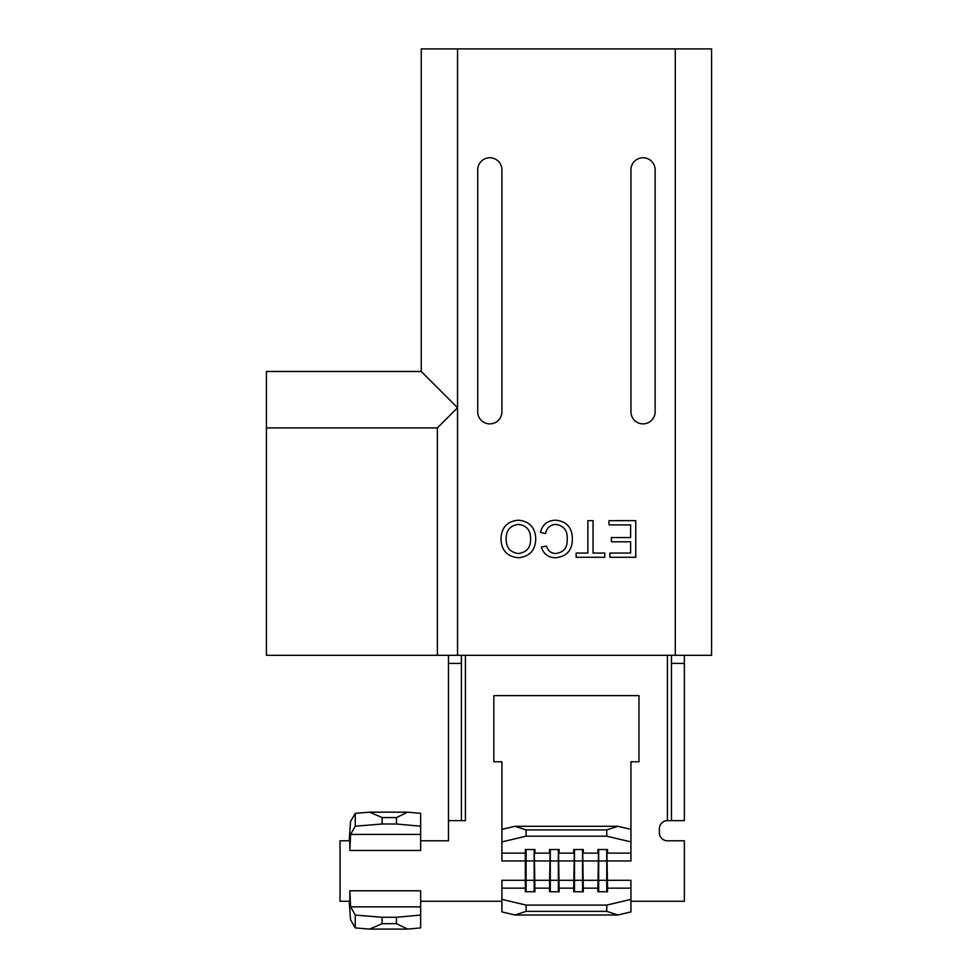 <?xml version="1.0" encoding="UTF-8"?>
<svg xmlns="http://www.w3.org/2000/svg" width="978" height="978" viewBox="0 0 978 978"><rect width="100%" height="100%" fill="white"/><g stroke="black" fill="none" stroke-linecap="round" stroke-linejoin="round"><path stroke-width="1.47" d="M266.432 427.912L266.432 655.321L437.386 655.321L437.386 427.912L266.432 427.912L266.432 371.469L421.261 371.469L421.261 48.9L675.285 48.9L675.285 655.321L711.568 655.321L711.568 48.9L675.285 48.9M457.545 48.9L457.545 655.321L675.285 655.321M477.716 169.866L477.716 411.787A12.091 12.091 0 0 0 489.819 423.877A12.091 12.091 0 0 0 501.91 411.787L501.91 169.866A12.091 12.091 0 0 0 489.819 157.764A12.091 12.091 0 0 0 477.716 169.866M630.944 169.866L630.944 411.787A12.091 12.091 0 0 0 643.035 423.877A12.091 12.091 0 0 0 655.126 411.787L655.126 169.866A12.091 12.091 0 0 0 643.035 157.764A12.091 12.091 0 0 0 630.944 169.866M437.386 655.321L457.545 655.321M421.261 371.469L457.545 407.753L437.386 427.912M609.013 520.651L635.773 520.651L635.773 557.277L609.942 557.277L609.942 553.059L630.614 553.059L630.614 541.788L611.36 541.788L611.36 537.558L630.614 537.558L630.614 524.88L609.013 524.88L609.013 520.651M587.876 520.651L593.047 520.651L593.047 553.059L604.783 553.059L604.783 557.277L576.14 557.277L576.14 553.059L587.876 553.059L587.876 520.651M555.883 524.404C550.174 524.807 546.751 527.863 545.614 533.585L540.443 532.374C542.472 524.611 547.448 520.553 555.394 520.186C566.653 521.176 572.313 527.521 572.374 539.233C572.142 550.492 566.506 556.665 555.504 557.753C548.267 557.558 543.56 554.013 541.384 547.105L546.555 545.993C547.827 550.785 550.895 553.291 555.749 553.524C563.67 552.436 567.484 547.68 567.216 539.257C567.668 530.687 563.89 525.736 555.883 524.404M518.377 520.186C529.33 521.237 535.125 527.338 535.748 538.487C535.565 550.174 529.758 556.604 518.352 557.753C507.166 556.616 501.372 550.333 501.005 538.902C501.396 527.521 507.191 521.274 518.377 520.186M530.589 538.426C530.504 530.088 526.445 525.418 518.401 524.404C510.149 525.504 506.078 530.345 506.164 538.939C506.091 547.509 510.137 552.374 518.328 553.524C526.849 552.374 530.944 547.35 530.589 538.426M465.418 655.321L465.418 820.64L448.486 820.64L448.486 840.799L420.662 840.799M355.283 915.066L382.105 917.266L382.068 923.697L369.635 929.1L355.222 927.914L355.283 915.066L350.589 906.85L349.818 890.799L349.818 901.276L340.026 901.276L340.026 840.799L349.818 840.799L349.818 850.469L420.662 850.469L420.662 826.202L396.469 824.002L396.469 817.571L407.643 812.168L420.662 813.354L420.662 826.202M420.662 901.276L501.91 901.276M501.91 899.369L526.103 905.09L526.103 911.362L514.929 914.992L501.91 911.912L501.91 888.146L525.32 888.146L525.32 849.527L534.954 849.527L534.954 853.122L549.514 853.122L549.514 849.527L559.147 849.527L559.147 853.122L573.707 853.122L573.707 849.527L583.34 849.527L583.34 853.122L597.9 853.122L597.9 849.527L607.534 849.527L607.534 853.122L630.944 853.122L630.944 841.899L606.751 836.178L606.751 829.906L617.925 826.288L630.944 829.356L630.944 761.764L639.001 761.764L639.001 695.639L493.853 695.639L493.853 761.764L501.91 761.764L501.91 829.356L514.929 826.288L617.925 826.288M606.873 891.753L607.534 888.146L606.873 849.527M630.944 901.276L684.368 901.276L684.368 840.799L667.424 840.799A8.068 8.068 0 0 1 659.368 832.73L659.368 828.696A8.068 8.068 0 0 1 667.424 820.64L667.424 655.321M582.68 891.753L583.34 888.146L597.9 888.146L598.548 849.527M558.487 891.753L559.147 888.146L573.707 888.146L573.707 891.753L583.34 891.753L582.68 849.527M630.944 899.369L630.944 911.912L617.925 914.992L606.751 911.362L606.751 905.09L630.944 899.369L630.944 880.31L606.751 880.31L606.751 849.527M598.683 891.753L598.683 860.958L630.944 860.958L630.944 853.122M514.929 826.288L526.103 829.906L526.103 836.178L606.751 836.178M526.103 836.178L501.91 841.899L501.91 829.356M526.103 891.753L526.103 860.958L501.91 860.958L501.91 841.899M574.367 891.753L573.707 888.146L574.367 849.527M534.294 891.753L534.954 888.146L549.514 888.146L549.514 891.753L559.147 891.753L558.487 849.527M550.174 891.753L549.514 888.146L550.174 849.527M525.981 891.753L525.32 888.146L525.32 891.753L534.954 891.753L534.294 849.527M501.91 888.146L501.91 880.31L534.171 880.31L534.171 849.527M355.283 826.202L355.222 813.354L369.635 812.168L382.068 817.571L382.105 824.002L355.283 826.202L350.589 834.417L349.818 850.469M349.232 840.799L350.527 821.569L355.222 813.354M671.458 663.39L671.458 820.64L684.368 820.64L684.368 663.39L671.458 663.39L671.458 655.321M684.368 655.321L684.368 663.39M461.396 820.64L461.396 663.39L448.486 663.39L448.486 655.321M448.486 820.64L448.486 663.39M461.396 655.321L461.396 663.39M671.458 820.64L667.424 820.64M630.944 829.356L630.944 841.899M526.103 829.906L606.751 829.906M514.929 914.992L617.925 914.992M526.103 911.362L606.751 911.362M526.103 905.09L606.751 905.09M630.944 888.146L607.534 888.146L607.534 891.753L597.9 891.753L597.9 888.146L598.548 891.753M382.068 817.571L396.469 817.571M369.635 812.168L407.643 812.168M355.222 927.914L350.527 919.699L349.244 901.276M420.662 915.066L420.662 927.914L407.643 929.1L396.469 923.697L396.469 917.266L420.662 915.066L420.662 890.799L349.818 890.799M369.635 929.1L407.643 929.1M382.068 923.697L396.469 923.697M382.105 917.266L396.469 917.266M382.105 824.002L396.469 824.002M550.296 891.753L550.296 860.958L526.103 860.958L526.103 849.527M534.171 891.753L534.171 880.31L558.365 880.31L558.365 849.527M574.489 891.753L574.489 860.958L550.296 860.958L550.296 849.527M558.365 891.753L558.365 880.31L582.558 880.31L582.558 849.527M598.683 849.527L598.683 860.958L574.489 860.958L574.489 849.527M582.558 891.753L582.558 880.31L606.751 880.31L606.751 891.753M501.91 853.122L525.32 853.122L525.981 849.527M350.589 906.85L420.662 906.85M350.589 834.417L420.662 834.417"/></g></svg>
